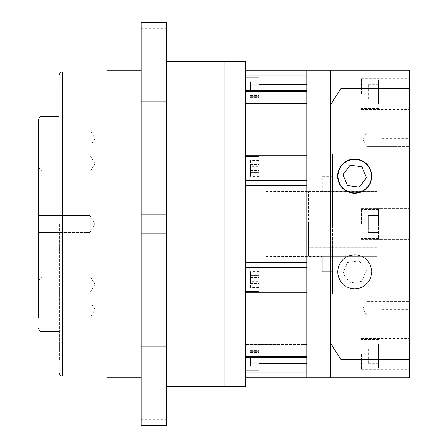 <?xml version="1.0" encoding="UTF-8"?>
<svg xmlns="http://www.w3.org/2000/svg" width="448" height="448" viewBox="0 0 448 448"><rect width="100%" height="100%" fill="white"/><g stroke="black" fill="none" stroke-linecap="round" stroke-linejoin="round"><path stroke-width="0.34" stroke-dasharray="2.24 1.68" d="M59.13 75.365L59.13 372.635M38.629 119.784L38.629 281.232L38.629 166.768L38.629 232.54L38.629 224L38.629 232.54L89.886 232.54L89.886 170.184L89.886 277.816L89.886 224L89.886 232.54L89.886 224L89.886 232.54L38.629 232.54M38.629 275.862L89.886 275.862L95.015 284.402L89.886 275.862L38.629 275.862L38.629 292.947L38.629 275.862L38.629 292.947L38.629 284.402L38.629 292.947L89.886 292.947L89.886 275.862L89.886 292.947L89.886 284.402L89.886 292.947L38.629 292.947M38.629 300.882L38.629 317.968L38.629 309.422L38.629 317.968L89.886 317.968L89.886 300.882L89.886 317.968L95.015 309.422L89.886 300.882L38.629 300.882L38.629 309.422M141.137 355.678L141.137 346.282L141.137 355.678M166.768 355.678L166.768 346.282L166.768 355.678M141.137 22.4L141.137 425.6M166.768 22.4L166.768 425.6M141.137 92.322L141.137 82.925L141.137 92.322M166.768 92.322L166.768 82.925L166.768 92.322M141.137 37.778L141.137 47.174L141.137 37.778M166.768 37.778L166.768 47.174L166.768 37.778M141.137 410.222L141.137 419.619L141.137 410.222M166.768 410.222L166.768 419.619L166.768 410.222M38.629 163.598L38.629 155.053L38.629 163.598M89.886 163.598L89.886 155.053L89.886 163.598M38.629 138.578L38.629 130.032L38.629 138.578M89.886 138.578L89.886 130.032L89.886 138.578M106.971 70.235L106.971 377.765M224.857 224L224.857 386.305L224.857 224M59.472 224L59.472 360.679L59.472 224M59.13 224L59.13 360.679L59.13 224M141.137 224L141.137 70.235L141.137 224M376.908 191.638L376.908 224L376.908 191.638L322.235 191.638L376.908 191.638L376.908 154L376.908 294L376.908 154L332.489 154L376.908 154L376.908 191.638M322.235 191.638L322.235 176.165L332.489 176.232L332.489 224L332.489 154L332.489 294L376.908 294L332.489 294L332.489 176.232L322.235 176.232L322.235 191.638M245.358 75.124L245.358 84.437L245.358 70.235L245.358 75.124L306.863 75.124L306.863 377.765L306.863 363.563L306.863 372.876L245.358 372.876L245.358 377.765L245.358 363.563L245.358 372.876M317.111 224L317.111 112.946L317.111 224M332.489 271.768L322.235 271.768L332.489 271.768L332.489 294L332.489 271.768M382.032 224L382.032 112.946L382.032 224M341.029 359.604L409.371 359.604L409.371 377.765L341.029 377.765L341.029 359.604L330.781 343.543L330.781 224L330.781 377.765L330.781 104.457L341.029 88.396L341.029 70.235L330.781 70.235L330.781 104.457M337.613 271.835A17.086 17.086 0 0 1 354.698 254.755A17.086 17.086 0 0 1 371.784 271.835A17.086 17.086 0 0 1 354.698 288.921A17.086 17.086 0 0 1 337.613 271.835A17.086 17.086 0 0 1 354.698 254.755A17.086 17.086 0 0 1 371.784 271.835A17.086 17.086 0 0 1 354.698 288.921A17.086 17.086 0 0 1 337.613 271.835M371.784 176.165A17.086 17.086 0 0 0 354.698 159.079A17.086 17.086 0 0 0 337.613 176.165A17.086 17.086 0 0 0 354.698 193.245A17.086 17.086 0 0 0 371.784 176.165M409.371 308.566L409.371 315.739L409.371 308.566M367.002 308.566L367.002 315.739L367.002 308.566M409.371 139.434L409.371 132.261L409.371 139.434M367.002 139.434L367.002 132.261L367.002 139.434M409.371 224L409.371 138.578L409.371 224M361.53 224L361.53 208.622L361.53 224M409.371 94.158L409.371 78.781L409.371 94.158M361.53 94.158L361.53 78.781L361.53 94.158M409.371 353.842L409.371 369.219L409.371 353.842M361.53 353.842L361.53 369.219L361.53 353.842M371.442 271.835A16.744 16.744 0 0 1 354.698 288.579A16.744 16.744 0 0 1 337.954 271.835A16.744 16.744 0 0 1 354.698 255.097A16.744 16.744 0 0 1 371.442 271.835A16.744 16.744 0 0 1 354.698 288.579A16.744 16.744 0 0 1 337.954 271.835A16.744 16.744 0 0 1 354.698 255.097A16.744 16.744 0 0 1 371.442 271.835M337.954 176.165A16.744 16.744 0 0 0 354.698 192.903A16.744 16.744 0 0 0 371.442 176.165A16.744 16.744 0 0 0 354.698 159.421A16.744 16.744 0 0 0 337.954 176.165M378.616 224L378.616 238.353L378.616 209.647L378.616 224L378.616 209.647L378.616 224L368.368 224L368.368 215.46L368.368 232.54L368.368 215.46L368.368 224L378.616 224M378.616 94.158L378.616 79.806L378.616 94.158M378.616 353.842L378.616 368.194L378.616 353.842M368.368 348.914L368.368 363.709L368.368 348.914L378.616 348.914L378.616 363.709L378.616 343.98L378.616 348.914L368.368 348.914M368.368 99.086L368.368 84.291L368.368 99.086L378.616 99.086L378.616 84.291L378.616 104.02L378.616 99.086L368.368 99.086M359.251 187.09L366.436 177.682L361.883 166.757L350.146 165.239L342.961 174.647L347.514 185.573L359.251 187.09M368.368 343.98L378.616 343.98M368.368 358.775L378.616 358.775L368.368 358.775M368.368 363.709L378.616 363.709M368.368 215.46L378.616 215.46L368.368 215.46M368.368 232.54L378.616 232.54L368.368 232.54M368.368 104.02L378.616 104.02M368.368 89.225L378.616 89.225L368.368 89.225M368.368 84.291L378.616 84.291M359.251 260.91L366.436 270.318L361.883 281.243L350.146 282.761L342.961 273.353L347.514 262.427L359.251 260.91L366.436 270.318L361.883 281.243L350.146 282.761L342.961 273.353L347.514 262.427L359.251 260.91M409.371 359.604L409.371 70.235L341.029 70.235M409.371 88.396L341.029 88.396M330.781 343.543L330.781 377.765L341.029 377.765M330.781 70.235L330.781 224L330.781 70.235M332.489 154L332.489 176.232L332.489 154M322.235 271.768L322.235 256.362L376.908 256.362L376.908 294L376.908 256.362L322.235 256.362L322.235 271.768M376.908 224L376.908 191.57L376.908 224M306.863 224L306.863 256.463L306.863 224M245.358 298.614L245.358 356.457L245.358 298.614M306.863 292.27L306.863 262.444L306.863 292.27L245.358 292.27L245.358 265.905L245.358 292.27M245.358 370.126L245.358 358.165L245.358 370.126L245.358 358.165L245.358 370.126L259.022 370.126L259.022 357.403M245.358 291.53L259.022 291.53L259.022 267.613L259.022 279.574L259.022 267.613L245.358 267.613L245.358 279.574L245.358 267.613M245.358 180.387L259.022 180.387L259.022 156.47L259.022 168.426L259.022 156.47L245.358 156.47L245.358 182.095L245.358 156.47M259.022 90.597L259.022 77.874L259.022 96.667L259.022 77.874L245.358 77.874L245.358 103.499L245.358 77.874M245.358 358.165L245.358 344.501L245.358 358.165M306.863 358.165L306.863 344.501L306.863 358.165M306.863 168.426L306.863 145.914L306.863 168.426M306.863 103.499L306.863 94.898L306.863 103.499L245.358 103.499L306.863 103.499M265.86 224L265.86 191.537L265.86 224M245.358 61.695L245.358 386.305M245.358 302.086L306.863 302.086L306.863 356.457L245.358 356.457L245.358 357.403L245.358 353.102L245.358 356.457M245.358 145.914L245.358 91.543L245.358 155.73L245.358 145.914L306.863 145.914L306.863 90.597L306.863 94.898L306.863 90.597L306.863 91.543L245.358 91.543L245.358 90.597L245.358 94.898L245.358 91.543M245.358 185.556L245.358 180.426L245.358 185.556L306.863 185.556L306.863 262.444L245.358 262.444L245.358 267.574L245.358 262.444M306.863 180.426L306.863 180.986L306.863 180.426L245.358 180.426L245.358 180.986L245.358 180.426M245.358 267.014L245.358 267.574L245.358 267.014L306.863 267.014L245.358 267.014M250.482 287.465L250.482 271.684L250.482 283.517L259.022 283.517L259.022 275.626L259.022 283.517L250.482 283.517L250.482 287.465L259.022 287.465M259.022 271.684L259.022 275.626L259.022 271.684L250.482 271.684M259.022 166.382L259.022 176.047L259.022 160.804L259.022 166.382L250.482 166.382L250.482 174.009L259.022 174.009M259.022 82.214L259.022 97.457L259.022 82.214L250.482 82.214L250.482 84.252L259.022 84.252M250.482 160.535L250.482 176.316L250.482 164.483L259.022 164.483L259.022 172.374L259.022 164.483L250.482 164.483L250.482 160.535L259.022 160.535M259.022 176.316L259.022 172.374L259.022 176.316L250.482 176.316M259.022 281.618L259.022 271.953L259.022 287.196L259.022 281.618L250.482 281.618L250.482 273.991L259.022 273.991M259.022 365.786L259.022 350.543L259.022 365.786L250.482 365.786L250.482 363.748L259.022 363.748M250.482 275.626L259.022 275.626L250.482 275.626M250.482 363.748L250.482 365.786M250.482 360.209L259.022 360.209M250.482 352.587L259.022 352.587M250.482 350.543L259.022 350.543M250.482 356.126L259.022 356.126M250.482 358.165L259.022 358.165L250.482 358.165L250.482 365.002L250.482 358.165M250.482 365.002L259.022 365.002L250.482 365.002M250.482 351.333L259.022 351.333L250.482 351.333M250.482 273.991L250.482 281.618M250.482 287.196L259.022 287.196M250.482 285.152L259.022 285.152M250.482 277.53L259.022 277.53M250.482 271.953L259.022 271.953M250.482 172.374L259.022 172.374L250.482 172.374M250.482 84.252L250.482 82.214M250.482 87.791L259.022 87.791M250.482 95.413L259.022 95.413M250.482 97.457L259.022 97.457M250.482 91.874L259.022 91.874M250.482 89.835L259.022 89.835L250.482 89.835L250.482 82.998L250.482 89.835M250.482 82.998L259.022 82.998L250.482 82.998M250.482 96.667L259.022 96.667L250.482 96.667M250.482 174.009L250.482 166.382M250.482 160.804L259.022 160.804M250.482 162.848L259.022 162.848M250.482 170.47L259.022 170.47M250.482 176.047L259.022 176.047M308.571 224L308.571 191.57L308.571 256.323L308.571 224L308.571 247.783L376.908 247.783L376.908 256.323L376.908 247.783L308.571 247.783L308.571 224M308.571 256.323L376.908 256.323L308.571 256.323L308.571 247.783L308.571 256.323M62.546 376.057L62.546 71.943M42.045 331.632L42.045 116.368M306.863 363.563L259.022 363.563M245.358 180.986L306.863 180.986L245.358 180.986M245.358 94.898L306.863 94.898L245.358 94.898M245.358 155.73L306.863 155.73M259.022 84.437L306.863 84.437M306.863 353.102L245.358 353.102L306.863 353.102M89.886 277.816L42.045 277.816C40.914 277.183 39.777 278.32 38.629 281.232M166.768 346.282L141.137 346.282L166.768 346.282M166.768 214.603L141.137 214.603L166.768 214.603M166.768 82.925L141.137 82.925L166.768 82.925M166.768 28.381L141.137 28.381M166.768 400.826L141.137 400.826M89.886 215.46L38.629 215.46L89.886 215.46L95.015 224L89.886 215.46M89.886 155.053L38.629 155.053L89.886 155.053L95.015 163.598L89.886 155.053M38.629 147.118L89.886 147.118L95.015 138.578L89.886 130.032L38.629 130.032M89.886 170.184L42.045 170.184C40.914 170.817 39.777 169.68 38.629 166.768M59.472 335.054L59.13 335.054M59.472 87.321L59.13 87.321M59.472 360.679L59.13 360.679M59.472 112.946L59.13 112.946M95.015 284.402L89.886 292.947L95.015 284.402M95.015 224L89.886 232.54L95.015 224M95.015 163.598L89.886 172.138L38.629 172.138L89.886 172.138L95.015 163.598M166.768 419.619L141.137 419.619M166.768 365.075L141.137 365.075L166.768 365.075M166.768 233.397L141.137 233.397L166.768 233.397M166.768 101.718L141.137 101.718L166.768 101.718M166.768 47.174L141.137 47.174M265.86 191.537L322.235 191.537M322.235 271.835L317.111 271.835M317.111 112.946L382.032 112.946M367.002 301.392L409.371 301.392L367.002 301.392L362.69 308.566L367.002 301.392M367.002 132.261L409.371 132.261L367.002 132.261L362.69 139.434L367.002 132.261M361.53 208.622L409.371 208.622L361.53 208.622M361.53 78.781L409.371 78.781M361.53 338.47L409.371 338.47M382.032 138.578L409.371 138.578M378.616 238.353L361.53 238.353L378.616 238.353M378.616 108.506L361.53 108.506M378.616 368.194L361.53 368.194M378.616 339.494L361.53 339.494M378.616 209.647L361.53 209.647L378.616 209.647M378.616 79.806L361.53 79.806M362.69 308.566L367.002 315.739L409.371 315.739L367.002 315.739L362.69 308.566M362.69 139.434L367.002 146.608L409.371 146.608L367.002 146.608L362.69 139.434M382.032 309.422L409.371 309.422M361.53 369.219L409.371 369.219M361.53 239.378L409.371 239.378L361.53 239.378M361.53 109.53L409.371 109.53M317.111 335.054L382.032 335.054M322.235 176.165L317.111 176.165M265.86 256.463L322.235 256.463M259.022 101.791L245.358 101.791L259.022 101.791M306.863 182.095L245.358 182.095L306.863 182.095M306.863 265.905L245.358 265.905L306.863 265.905M306.863 344.501L245.358 344.501L306.863 344.501M259.022 346.209L245.358 346.209L259.022 346.209M245.358 357.403L306.863 357.403M306.863 90.597L245.358 90.597M245.358 267.574L306.863 267.574M308.571 200.082L376.908 200.082M308.571 191.57L376.908 191.57"/><path stroke-width="0.67" d="M59.13 372.635L59.13 75.365C60.878 70.571 61.583 72.632 62.546 71.943L62.546 376.057C61.583 375.368 60.878 377.429 59.13 372.635M38.629 232.54L38.629 275.862M38.629 292.947L38.629 309.422M38.629 317.968L38.629 119.784C38.83 117.706 39.973 116.57 42.045 116.368L42.045 331.632C39.973 331.43 38.83 330.294 38.629 328.216M141.137 377.765L106.971 377.765L106.971 70.235L141.137 70.235M166.768 425.6L166.768 22.4L141.137 22.4L141.137 425.6L166.768 425.6M166.768 386.305L224.857 386.305L224.857 61.695L245.358 61.695L245.358 386.305L224.857 386.305L224.857 61.695L166.768 61.695M245.358 377.765L306.863 377.765L306.863 70.235L341.029 70.235L341.029 88.396L330.781 104.457L330.781 70.235M371.784 176.165A17.086 17.086 0 0 0 354.698 159.079A17.086 17.086 0 0 0 337.613 176.165A17.086 17.086 0 0 0 354.698 193.245A17.086 17.086 0 0 0 371.784 176.165M337.954 176.165A16.744 16.744 0 0 0 354.698 192.903A16.744 16.744 0 0 0 371.442 176.165A16.744 16.744 0 0 0 354.698 159.421A16.744 16.744 0 0 0 337.954 176.165M361.883 166.757L350.146 165.239L342.961 174.647L347.514 185.573L359.251 187.09L366.436 177.682L361.883 166.757M341.029 88.396L409.371 88.396L409.371 70.235L341.029 70.235M409.371 88.396L409.371 359.604L341.029 359.604L341.029 377.765L330.781 377.765L330.781 343.543L341.029 359.604M409.371 359.604L409.371 377.765L341.029 377.765M330.781 104.457L330.781 343.543M259.022 357.403L259.022 370.126L245.358 370.126M245.358 77.874L259.022 77.874L259.022 90.597M245.358 156.47L259.022 156.47L259.022 180.387L245.358 180.387M245.358 267.613L259.022 267.613L259.022 291.53L245.358 291.53M245.358 262.444L306.863 262.444L306.863 185.556L245.358 185.556M330.781 377.765L306.863 377.765L306.863 372.876L245.358 372.876M245.358 356.457L306.863 356.457L306.863 302.086L245.358 302.086M245.358 145.914L306.863 145.914L306.863 91.543L245.358 91.543M245.358 75.124L306.863 75.124L306.863 70.235L245.358 70.235M245.358 292.27L306.863 292.27M259.022 363.563L306.863 363.563M306.863 84.437L259.022 84.437M306.863 155.73L245.358 155.73M106.971 376.057L62.546 376.057M42.045 331.632L59.13 331.632M42.045 116.368L59.13 116.368M106.971 71.943L62.546 71.943M306.863 357.403L245.358 357.403M306.863 267.574L245.358 267.574M245.358 180.426L306.863 180.426M245.358 90.597L306.863 90.597"/></g></svg>
